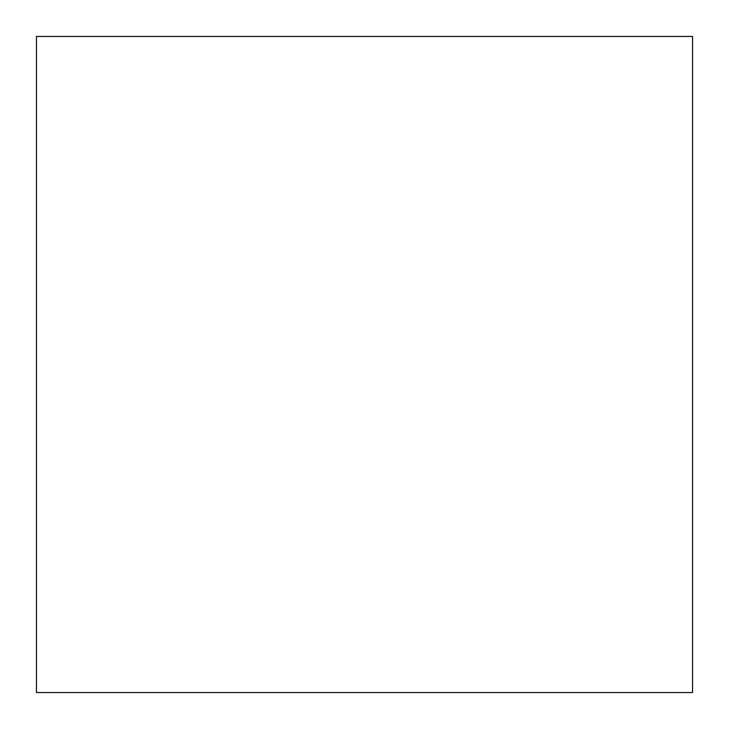 <?xml version="1.0" encoding="UTF-8"?>
<svg xmlns="http://www.w3.org/2000/svg" width="729" height="729" viewBox="0 0 729 729"><rect width="100%" height="100%" fill="white"/><g stroke="black" fill="none" stroke-linecap="round" stroke-linejoin="round"><path stroke-width="1.09" d="M36.45 692.55L692.55 692.55L692.55 36.45L36.45 36.45L36.45 692.55"/></g></svg>
